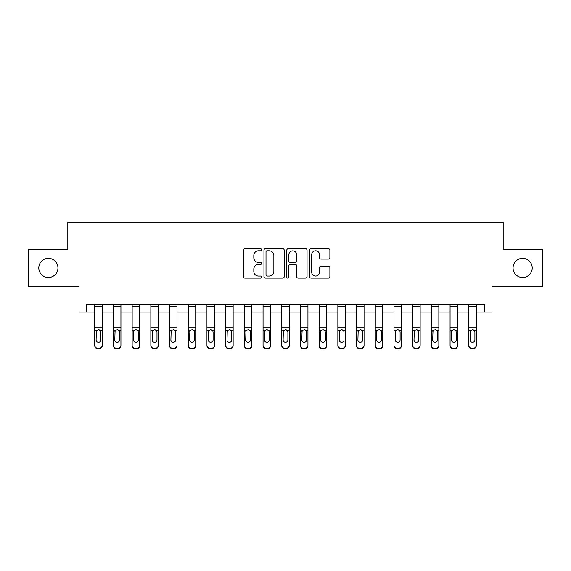 <?xml version="1.0" encoding="UTF-8"?>
<svg xmlns="http://www.w3.org/2000/svg" width="571" height="571" viewBox="0 0 571 571"><rect width="100%" height="100%" fill="white"/><g stroke="black" fill="none" stroke-linecap="round" stroke-linejoin="round"><path stroke-width="0.86" d="M261.561 249.777A1.028 1.028 0 0 0 260.533 248.749L244.93 248.749A1.47 1.47 0 0 0 243.467 250.219L243.467 276.649A1.47 1.47 0 0 0 244.93 278.12L260.533 278.12A1.028 1.028 0 0 0 261.561 277.092A1.028 1.028 0 0 0 260.533 276.064L258.513 276.064A4.696 4.696 0 0 1 253.817 271.361L253.817 269.162A4.696 4.696 0 0 1 258.513 264.459L260.533 264.459A1.028 1.028 0 0 0 261.561 263.431A1.028 1.028 0 0 0 260.533 262.403L258.513 262.403A4.696 4.696 0 0 1 253.817 257.707L253.817 255.501A4.696 4.696 0 0 1 258.513 250.805L260.533 250.805A1.028 1.028 0 0 0 261.561 249.777M513.051 267.92A9.571 9.571 0 0 0 522.629 277.499A9.571 9.571 0 0 0 532.201 267.92A9.571 9.571 0 0 0 522.629 258.349A9.571 9.571 0 0 0 513.051 267.92M38.799 267.92A9.571 9.571 0 0 0 48.371 277.499A9.571 9.571 0 0 0 57.949 267.92A9.571 9.571 0 0 0 48.371 258.349A9.571 9.571 0 0 0 38.799 267.92M328.418 259.098A1.47 1.47 0 0 0 329.888 257.635L329.888 250.219A1.47 1.47 0 0 0 328.418 248.749L311.088 248.749A1.47 1.47 0 0 0 309.618 250.219L309.618 276.649A1.47 1.47 0 0 0 311.088 278.12L328.418 278.12A1.47 1.47 0 0 0 329.888 276.649L329.888 267.692A1.47 1.47 0 0 0 328.418 266.222L321.002 266.222A1.47 1.47 0 0 0 319.532 267.692L319.532 272.131A3.926 3.926 0 0 1 315.606 276.064A3.926 3.926 0 0 1 311.673 272.131L311.673 254.73A3.926 3.926 0 0 1 315.606 250.805A3.926 3.926 0 0 1 319.532 254.73L319.532 257.635A1.47 1.47 0 0 0 321.002 259.098L328.418 259.098M86.521 312.059L86.521 304.571L484.479 304.571L484.479 312.059L491.959 312.059L491.959 286.621L542.45 286.621L542.45 249.22L503.179 249.22L503.179 222.29L67.821 222.29L67.821 249.22L28.55 249.22L28.55 286.621L79.041 286.621L79.041 312.059L94.75 312.059M284.215 250.219A1.47 1.47 0 0 0 282.745 248.749L265.415 248.749A1.47 1.47 0 0 0 263.952 250.219L263.952 276.649A1.47 1.47 0 0 0 265.415 278.12L282.745 278.12A1.47 1.47 0 0 0 284.215 276.649L284.215 250.219M288.255 248.749L305.585 248.749A1.47 1.47 0 0 1 307.048 250.219L307.048 276.649A1.47 1.47 0 0 1 305.585 278.12L298.169 278.12A1.47 1.47 0 0 1 296.699 276.649L296.699 265.929A1.47 1.47 0 0 0 295.228 264.459L290.311 264.459A1.47 1.47 0 0 0 288.84 265.929L288.84 277.092A1.028 1.028 0 0 1 287.813 278.12A1.028 1.028 0 0 1 286.785 277.092L286.785 250.219A1.47 1.47 0 0 1 288.255 248.749M102.23 312.059L113.451 312.059M120.931 312.059L132.151 312.059M139.631 312.059L150.851 312.059M158.331 312.059L169.551 312.059M177.031 312.059L188.259 312.059M195.739 312.059L206.959 312.059M214.439 312.059L225.659 312.059M233.139 312.059L244.359 312.059M251.84 312.059L263.06 312.059M270.54 312.059L281.76 312.059M289.24 312.059L300.46 312.059M307.94 312.059L319.16 312.059M326.641 312.059L337.861 312.059M345.341 312.059L356.561 312.059M364.041 312.059L375.261 312.059M382.741 312.059L393.969 312.059M401.449 312.059L412.669 312.059M420.149 312.059L431.369 312.059M438.849 312.059L450.069 312.059M457.549 312.059L468.77 312.059M476.25 312.059L484.479 312.059M267.035 250.805A1.028 1.028 0 0 0 266.007 251.832L266.007 275.036A1.028 1.028 0 0 0 267.035 276.064L269.162 276.064A4.696 4.696 0 0 0 273.859 271.361L273.859 255.501A4.696 4.696 0 0 0 269.162 250.805L267.035 250.805M296.699 254.809A3.926 3.926 0 0 0 292.766 250.876A3.926 3.926 0 0 0 288.84 254.809L288.84 260.94A1.47 1.47 0 0 0 290.311 262.403L295.228 262.403A1.47 1.47 0 0 0 296.699 260.94L296.699 254.809M94.75 304.571L94.75 345.269A2.991 2.969 -0 0 0 97.741 348.239L99.24 348.239A2.991 2.969 -0 0 0 102.23 345.269L102.23 345.74A2.991 2.969 180 0 1 99.24 348.71L99.24 348.239M100.881 339.931L100.881 332.051L100.881 339.931A2.391 2.377 180 0 1 98.49 342.3A2.391 2.377 180 0 0 100.881 339.931M96.099 340.395L96.099 339.931A2.391 2.377 180 0 0 98.49 342.3M97.241 329.995L96.099 331.865M99.739 329.995L98.49 329.645L100.617 330.944L100.881 332.051M102.23 304.571L102.23 345.269M97.741 348.239L97.741 348.71L99.24 348.71M97.741 348.71A2.991 2.969 180 0 1 94.75 345.74M94.75 330.944L96.363 330.944L96.099 339.931M96.363 330.944L98.49 329.645M113.451 331.416L113.451 345.269A2.991 2.969 -0 0 0 116.441 348.239L117.94 348.239A2.991 2.969 -0 0 0 120.931 345.269L120.931 345.74A2.991 2.969 180 0 1 117.94 348.71L117.94 348.239M119.589 339.931L119.589 332.051L119.589 339.931A2.391 2.377 180 0 1 117.191 342.3A2.391 2.377 180 0 0 119.589 339.931M114.8 340.395L114.8 339.931A2.391 2.377 180 0 0 117.191 342.3M115.942 329.995L114.8 331.865M118.44 329.995L117.191 329.645L119.318 330.944L119.589 332.051M132.151 331.416L132.151 345.269A2.991 2.969 -0 0 0 135.141 348.239L136.64 348.239A2.991 2.969 -0 0 0 139.631 345.269L139.631 345.74A2.991 2.969 180 0 1 136.64 348.71L136.64 348.239M138.289 339.931L138.289 332.051L138.289 339.931A2.391 2.377 180 0 1 135.891 342.3A2.391 2.377 180 0 0 138.289 339.931M133.5 340.395L133.5 339.931A2.391 2.377 180 0 0 135.891 342.3M134.642 329.995L133.5 331.865M137.14 329.995L135.891 329.645L138.025 330.944L138.289 332.051M150.851 331.416L150.851 345.269A2.991 2.969 -0 0 0 153.849 348.239L155.341 348.239A2.991 2.969 -0 0 0 158.331 345.269L158.331 345.74A2.991 2.969 180 0 1 155.341 348.71L155.341 348.239M156.989 339.931L156.989 332.051L156.989 339.931A2.391 2.377 180 0 1 154.591 342.3A2.391 2.377 180 0 0 156.989 339.931M152.2 340.395L152.2 339.931A2.391 2.377 180 0 0 154.591 342.3M153.342 329.995L152.2 331.865M155.84 329.995L154.591 329.645L156.725 330.944L156.989 332.051M120.931 304.571L120.931 345.269M113.451 304.571L113.451 345.269M116.441 348.239L116.441 348.71L117.94 348.71M116.441 348.71A2.991 2.969 180 0 1 113.451 345.74M113.451 330.944L115.064 330.944L114.8 339.931M115.064 330.944L117.191 329.645M139.631 304.571L139.631 345.269M132.151 304.571L132.151 345.269M135.141 348.239L135.141 348.71L136.64 348.71M135.141 348.71A2.991 2.969 180 0 1 132.151 345.74M132.151 330.944L133.764 330.944L133.5 339.931M133.764 330.944L135.891 329.645M158.331 304.571L158.331 345.269M150.851 304.571L150.851 345.269M153.849 348.239L153.849 348.71L155.341 348.71M153.849 348.71A2.991 2.969 180 0 1 150.851 345.74M150.851 330.944L152.464 330.944L152.2 339.931M152.464 330.944L154.591 329.645M169.551 331.416L169.551 345.269A2.991 2.969 -0 0 0 172.549 348.239L174.041 348.239A2.991 2.969 -0 0 0 177.031 345.269L177.031 345.74A2.991 2.969 180 0 1 174.041 348.71L174.041 348.239M175.69 339.931L175.69 332.051L175.69 339.931A2.391 2.377 180 0 1 173.291 342.3A2.391 2.377 180 0 0 175.69 339.931M170.9 340.395L170.9 339.931A2.391 2.377 180 0 0 173.291 342.3M172.042 329.995L170.9 331.865M174.54 329.995L173.291 329.645L175.425 330.944L175.69 332.051M177.031 304.571L177.031 345.269M169.551 304.571L169.551 345.269M172.549 348.239L172.549 348.71L174.041 348.71M172.549 348.71A2.991 2.969 180 0 1 169.551 345.74M169.551 330.944L171.164 330.944L170.9 339.931M171.164 330.944L173.291 329.645M188.259 331.416L188.259 345.269A2.991 2.969 -0 0 0 191.249 348.239L192.741 348.239A2.991 2.969 -0 0 0 195.739 345.269L195.739 345.74A2.991 2.969 180 0 1 192.741 348.71L192.741 348.239M194.39 339.931L194.39 332.051L194.39 339.931A2.391 2.377 180 0 1 191.999 342.3A2.391 2.377 180 0 0 194.39 339.931M189.601 340.395L189.601 339.931A2.391 2.377 180 0 0 191.999 342.3M190.75 329.995L189.601 331.865M193.248 329.995L191.999 329.645L194.126 330.944L194.39 332.051M206.959 331.416L206.959 345.269A2.991 2.969 -0 0 0 209.95 348.239L211.441 348.239A2.991 2.969 -0 0 0 214.439 345.269L214.439 345.74A2.991 2.969 180 0 1 211.441 348.71L211.441 348.239M213.09 339.931L213.09 332.051L213.09 339.931A2.391 2.377 180 0 1 210.699 342.3A2.391 2.377 180 0 0 213.09 339.931M208.301 340.395L208.301 339.931A2.391 2.377 180 0 0 210.699 342.3M209.45 329.995L208.301 331.865M211.948 329.995L210.699 329.645L212.826 330.944L213.09 332.051M225.659 331.416L225.659 345.269A2.991 2.969 -0 0 0 228.65 348.239L230.149 348.239A2.991 2.969 -0 0 0 233.139 345.269L233.139 345.74A2.991 2.969 180 0 1 230.149 348.71L230.149 348.239M231.79 339.931L231.79 332.051L231.79 339.931A2.391 2.377 180 0 1 229.399 342.3A2.391 2.377 180 0 0 231.79 339.931M227.001 340.395L227.001 339.931A2.391 2.377 180 0 0 229.399 342.3M228.15 329.995L227.001 331.865M230.648 329.995L229.399 329.645L231.526 330.944L231.79 332.051M244.359 331.416L244.359 345.269A2.991 2.969 -0 0 0 247.35 348.239L248.849 348.239A2.991 2.969 -0 0 0 251.84 345.269L251.84 345.74A2.991 2.969 180 0 1 248.849 348.71L248.849 348.239M250.491 339.931L250.491 332.051L250.491 339.931A2.391 2.377 180 0 1 248.1 342.3A2.391 2.377 180 0 0 250.491 339.931M245.701 340.395L245.701 339.931A2.391 2.377 180 0 0 248.1 342.3M246.85 329.995L245.701 331.865M249.349 329.995L248.1 329.645L250.226 330.944L250.491 332.051M263.06 331.416L263.06 345.269A2.991 2.969 -0 0 0 266.05 348.239L267.549 348.239A2.991 2.969 -0 0 0 270.54 345.269L270.54 345.74A2.991 2.969 180 0 1 267.549 348.71L267.549 348.239M269.191 339.931L269.191 332.051L269.191 339.931A2.391 2.377 180 0 1 266.8 342.3A2.391 2.377 180 0 0 269.191 339.931M264.409 340.395L264.409 339.931A2.391 2.377 180 0 0 266.8 342.3M265.551 329.995L264.409 331.865M268.049 329.995L266.8 329.645L268.927 330.944L269.191 332.051M195.739 304.571L195.739 345.269M188.259 304.571L188.259 345.269M191.249 348.239L191.249 348.71L192.741 348.71M191.249 348.71A2.991 2.969 180 0 1 188.259 345.74M188.259 330.944L189.865 330.944L189.601 339.931M189.865 330.944L191.999 329.645M214.439 304.571L214.439 345.269M206.959 304.571L206.959 345.269M209.95 348.239L209.95 348.71L211.441 348.71M209.95 348.71A2.991 2.969 180 0 1 206.959 345.74M206.959 330.944L208.565 330.944L208.301 339.931M208.565 330.944L210.699 329.645M233.139 304.571L233.139 345.269M225.659 304.571L225.659 345.269M228.65 348.239L228.65 348.71L230.149 348.71M228.65 348.71A2.991 2.969 180 0 1 225.659 345.74M225.659 330.944L227.265 330.944L227.001 339.931M227.265 330.944L229.399 329.645M251.84 304.571L251.84 345.269M244.359 304.571L244.359 345.269M247.35 348.239L247.35 348.71L248.849 348.71M247.35 348.71A2.991 2.969 180 0 1 244.359 345.74M244.359 330.944L245.973 330.944L245.701 339.931M245.973 330.944L248.1 329.645M270.54 304.571L270.54 345.269M263.06 304.571L263.06 345.269M266.05 348.239L266.05 348.71L267.549 348.71M266.05 348.71A2.991 2.969 180 0 1 263.06 345.74M263.06 330.944L264.673 330.944L264.409 339.931M264.673 330.944L266.8 329.645M281.76 331.416L281.76 345.269A2.991 2.969 -0 0 0 284.751 348.239L286.249 348.239A2.991 2.969 -0 0 0 289.24 345.269L289.24 345.74A2.991 2.969 180 0 1 286.249 348.71L286.249 348.239M287.891 339.931L287.891 332.051L287.891 339.931A2.391 2.377 180 0 1 285.5 342.3A2.391 2.377 180 0 0 287.891 339.931M283.109 340.395L283.109 339.931A2.391 2.377 180 0 0 285.5 342.3M284.251 329.995L283.109 331.865M286.749 329.995L285.5 329.645L287.627 330.944L287.891 332.051M289.24 304.571L289.24 345.269M281.76 304.571L281.76 345.269M284.751 348.239L284.751 348.71L286.249 348.71M284.751 348.71A2.991 2.969 180 0 1 281.76 345.74M281.76 330.944L283.373 330.944L283.109 339.931M283.373 330.944L285.5 329.645M300.46 331.416L300.46 345.269A2.991 2.969 -0 0 0 303.451 348.239L304.95 348.239A2.991 2.969 -0 0 0 307.94 345.269L307.94 345.74A2.991 2.969 180 0 1 304.95 348.71L304.95 348.239M306.591 339.931L306.591 332.051L306.591 339.931A2.391 2.377 180 0 1 304.2 342.3A2.391 2.377 180 0 0 306.591 339.931M301.809 340.395L301.809 339.931A2.391 2.377 180 0 0 304.2 342.3M302.951 329.995L301.809 331.865M305.449 329.995L304.2 329.645L306.327 330.944L306.591 332.051M307.94 304.571L307.94 345.269M300.46 304.571L300.46 345.269M303.451 348.239L303.451 348.71L304.95 348.71M303.451 348.71A2.991 2.969 180 0 1 300.46 345.74M300.46 330.944L302.073 330.944L301.809 339.931M302.073 330.944L304.2 329.645M319.16 331.416L319.16 345.269A2.991 2.969 -0 0 0 322.151 348.239L323.65 348.239A2.991 2.969 -0 0 0 326.641 345.269L326.641 345.74A2.991 2.969 180 0 1 323.65 348.71L323.65 348.239M325.299 339.931L325.299 332.051L325.299 339.931A2.391 2.377 180 0 1 322.9 342.3A2.391 2.377 180 0 0 325.299 339.931M320.509 340.395L320.509 339.931A2.391 2.377 180 0 0 322.9 342.3M321.651 329.995L320.509 331.865M324.15 329.995L322.9 329.645L325.027 330.944L325.299 332.051M326.641 304.571L326.641 345.269M319.16 304.571L319.16 345.269M322.151 348.239L322.151 348.71L323.65 348.71M322.151 348.71A2.991 2.969 180 0 1 319.16 345.74M319.16 330.944L320.774 330.944L320.509 339.931M320.774 330.944L322.9 329.645M337.861 331.416L337.861 345.269A2.991 2.969 -0 0 0 340.851 348.239L342.35 348.239A2.991 2.969 -0 0 0 345.341 345.269L345.341 345.74A2.991 2.969 180 0 1 342.35 348.71L342.35 348.239M343.999 339.931L343.999 332.051L343.999 339.931A2.391 2.377 180 0 1 341.601 342.3A2.391 2.377 180 0 0 343.999 339.931M339.21 340.395L339.21 339.931A2.391 2.377 180 0 0 341.601 342.3M340.352 329.995L339.21 331.865M342.85 329.995L341.601 329.645L343.735 330.944L343.999 332.051M345.341 304.571L345.341 345.269M337.861 304.571L337.861 345.269M340.851 348.239L340.851 348.71L342.35 348.71M340.851 348.71A2.991 2.969 180 0 1 337.861 345.74M337.861 330.944L339.474 330.944L339.21 339.931M339.474 330.944L341.601 329.645M356.561 331.416L356.561 345.269A2.991 2.969 -0 0 0 359.559 348.239L361.05 348.239A2.991 2.969 -0 0 0 364.041 345.269L364.041 345.74A2.991 2.969 180 0 1 361.05 348.71L361.05 348.239M362.699 339.931L362.699 332.051L362.699 339.931A2.391 2.377 180 0 1 360.301 342.3A2.391 2.377 180 0 0 362.699 339.931M357.91 340.395L357.91 339.931A2.391 2.377 180 0 0 360.301 342.3M359.052 329.995L357.91 331.865M361.55 329.995L360.301 329.645L362.435 330.944L362.699 332.051M364.041 304.571L364.041 345.269M356.561 304.571L356.561 345.269M359.559 348.239L359.559 348.71L361.05 348.71M359.559 348.71A2.991 2.969 180 0 1 356.561 345.74M356.561 330.944L358.174 330.944L357.91 339.931M358.174 330.944L360.301 329.645M375.261 331.416L375.261 345.269A2.991 2.969 -0 0 0 378.259 348.239L379.751 348.239A2.991 2.969 -0 0 0 382.741 345.269L382.741 345.74A2.991 2.969 180 0 1 379.751 348.71L379.751 348.239M381.399 339.931L381.399 332.051L381.399 339.931A2.391 2.377 180 0 1 379.001 342.3A2.391 2.377 180 0 0 381.399 339.931M376.61 340.395L376.61 339.931A2.391 2.377 180 0 0 379.001 342.3M377.752 329.995L376.61 331.865M380.25 329.995L379.001 329.645L381.135 330.944L381.399 332.051M382.741 304.571L382.741 345.269M375.261 304.571L375.261 345.269M378.259 348.239L378.259 348.71L379.751 348.71M378.259 348.71A2.991 2.969 180 0 1 375.261 345.74M375.261 330.944L376.874 330.944L376.61 339.931M376.874 330.944L379.001 329.645M393.969 331.416L393.969 345.269A2.991 2.969 -0 0 0 396.959 348.239L398.451 348.239A2.991 2.969 -0 0 0 401.449 345.269L401.449 345.74A2.991 2.969 180 0 1 398.451 348.71L398.451 348.239M400.1 339.931L400.1 332.051L400.1 339.931A2.391 2.377 180 0 1 397.709 342.3A2.391 2.377 180 0 0 400.1 339.931M395.31 340.395L395.31 339.931A2.391 2.377 180 0 0 397.709 342.3M396.46 329.995L395.31 331.865M398.958 329.995L397.709 329.645L399.836 330.944L400.1 332.051M412.669 331.416L412.669 345.269A2.991 2.969 -0 0 0 415.659 348.239L417.151 348.239A2.991 2.969 -0 0 0 420.149 345.269L420.149 345.74A2.991 2.969 180 0 1 417.151 348.71L417.151 348.239M418.8 339.931L418.8 332.051L418.8 339.931A2.391 2.377 180 0 1 416.409 342.3A2.391 2.377 180 0 0 418.8 339.931M414.011 340.395L414.011 339.931A2.391 2.377 180 0 0 416.409 342.3M415.16 329.995L414.011 331.865M417.658 329.995L416.409 329.645L418.536 330.944L418.8 332.051M431.369 331.416L431.369 345.269A2.991 2.969 -0 0 0 434.36 348.239L435.859 348.239A2.991 2.969 -0 0 0 438.849 345.269L438.849 345.74A2.991 2.969 180 0 1 435.859 348.71L435.859 348.239M437.5 339.931L437.5 332.051L437.5 339.931A2.391 2.377 180 0 1 435.109 342.3A2.391 2.377 180 0 0 437.5 339.931M432.711 340.395L432.711 339.931A2.391 2.377 180 0 0 435.109 342.3M433.86 329.995L432.711 331.865M436.358 329.995L435.109 329.645L437.236 330.944L437.5 332.051M450.069 331.416L450.069 345.269A2.991 2.969 -0 0 0 453.06 348.239L454.559 348.239A2.991 2.969 -0 0 0 457.549 345.269L457.549 345.74A2.991 2.969 180 0 1 454.559 348.71L454.559 348.239M456.2 339.931L456.2 332.051L456.2 339.931A2.391 2.377 180 0 1 453.809 342.3A2.391 2.377 180 0 0 456.2 339.931M451.411 340.395L451.411 339.931A2.391 2.377 180 0 0 453.809 342.3M452.56 329.995L451.411 331.865M455.058 329.995L453.809 329.645L455.936 330.944L456.2 332.051M401.449 304.571L401.449 345.269M393.969 304.571L393.969 345.269M396.959 348.239L396.959 348.71L398.451 348.71M396.959 348.71A2.991 2.969 180 0 1 393.969 345.74M393.969 330.944L395.575 330.944L395.31 339.931M395.575 330.944L397.709 329.645M420.149 304.571L420.149 345.269M412.669 304.571L412.669 345.269M415.659 348.239L415.659 348.71L417.151 348.71M415.659 348.71A2.991 2.969 180 0 1 412.669 345.74M412.669 330.944L414.275 330.944L414.011 339.931M414.275 330.944L416.409 329.645M438.849 304.571L438.849 345.269M431.369 304.571L431.369 345.269M434.36 348.239L434.36 348.71L435.859 348.71M434.36 348.71A2.991 2.969 180 0 1 431.369 345.74M431.369 330.944L432.975 330.944L432.711 339.931M432.975 330.944L435.109 329.645M457.549 304.571L457.549 345.269M450.069 304.571L450.069 345.269M453.06 348.239L453.06 348.71L454.559 348.71M453.06 348.71A2.991 2.969 180 0 1 450.069 345.74M450.069 330.944L451.682 330.944L451.411 339.931M451.682 330.944L453.809 329.645M468.77 331.416L468.77 345.269A2.991 2.969 -0 0 0 471.76 348.239L473.259 348.239A2.991 2.969 -0 0 0 476.25 345.269L476.25 345.74A2.991 2.969 180 0 1 473.259 348.71L473.259 348.239M474.901 339.931L474.901 332.051L474.901 339.931A2.391 2.377 180 0 1 472.51 342.3A2.391 2.377 180 0 0 474.901 339.931M470.119 340.395L470.119 339.931A2.391 2.377 180 0 0 472.51 342.3M471.261 329.995L470.119 331.865M473.759 329.995L472.51 329.645L474.637 330.944L474.901 332.051M476.25 304.571L476.25 345.269M468.77 304.571L468.77 345.269M471.76 348.239L471.76 348.71L473.259 348.71M471.76 348.71A2.991 2.969 180 0 1 468.77 345.74M468.77 330.944L470.383 330.944L470.119 339.931M470.383 330.944L472.51 329.645M100.617 330.944L102.23 330.944M94.75 327.076L102.23 327.076M94.75 306.627L102.23 306.627M119.318 330.944L120.931 330.944M113.451 327.076L120.931 327.076M113.451 306.627L120.931 306.627M138.025 330.944L139.631 330.944M132.151 327.076L139.631 327.076M132.151 306.627L139.631 306.627M156.725 330.944L158.331 330.944M150.851 327.076L158.331 327.076M150.851 306.627L158.331 306.627M175.425 330.944L177.031 330.944M169.551 327.076L177.031 327.076M169.551 306.627L177.031 306.627M194.126 330.944L195.739 330.944M188.259 327.076L195.739 327.076M188.259 306.627L195.739 306.627M212.826 330.944L214.439 330.944M206.959 327.076L214.439 327.076M206.959 306.627L214.439 306.627M231.526 330.944L233.139 330.944M225.659 327.076L233.139 327.076M225.659 306.627L233.139 306.627M250.226 330.944L251.84 330.944M244.359 327.076L251.84 327.076M244.359 306.627L251.84 306.627M268.927 330.944L270.54 330.944M263.06 327.076L270.54 327.076M263.06 306.627L270.54 306.627M287.627 330.944L289.24 330.944M281.76 327.076L289.24 327.076M281.76 306.627L289.24 306.627M306.327 330.944L307.94 330.944M300.46 327.076L307.94 327.076M300.46 306.627L307.94 306.627M325.027 330.944L326.641 330.944M319.16 327.076L326.641 327.076M319.16 306.627L326.641 306.627M343.735 330.944L345.341 330.944M337.861 327.076L345.341 327.076M337.861 306.627L345.341 306.627M362.435 330.944L364.041 330.944M356.561 327.076L364.041 327.076M356.561 306.627L364.041 306.627M381.135 330.944L382.741 330.944M375.261 327.076L382.741 327.076M375.261 306.627L382.741 306.627M399.836 330.944L401.449 330.944M393.969 327.076L401.449 327.076M393.969 306.627L401.449 306.627M418.536 330.944L420.149 330.944M412.669 327.076L420.149 327.076M412.669 306.627L420.149 306.627M437.236 330.944L438.849 330.944M431.369 327.076L438.849 327.076M431.369 306.627L438.849 306.627M455.936 330.944L457.549 330.944M450.069 327.076L457.549 327.076M450.069 306.627L457.549 306.627M474.637 330.944L476.25 330.944M468.77 327.076L476.25 327.076M468.77 306.627L476.25 306.627"/></g></svg>
